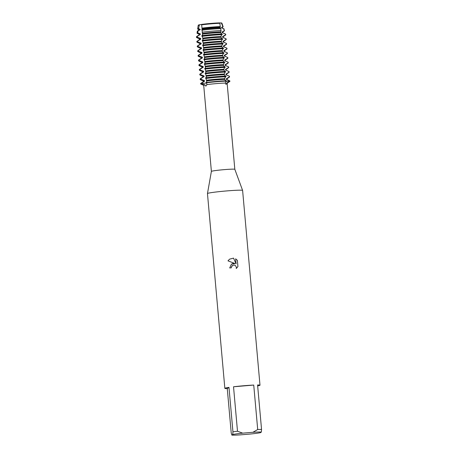 <?xml version="1.0" encoding="UTF-8"?>
<svg xmlns="http://www.w3.org/2000/svg" width="458" height="458" viewBox="0 0 458 458"><rect width="100%" height="100%" fill="white"/><g stroke="black" fill="none" stroke-linecap="round" stroke-linejoin="round"><path stroke-width="0.69" d="M221.786 23.152A11.816 0.618 174.9 0 0 221.827 23.095A11.816 0.618 174.9 0 0 221.374 22.963L219.771 22.929A11.816 0.618 174.9 0 0 211.046 23.438A11.816 0.618 174.9 0 0 201.594 24.463L199.442 24.818A11.816 0.618 174.9 0 0 198.325 25.133A11.816 0.618 174.9 0 0 198.285 25.196A11.816 0.618 -5.1 0 1 198.285 25.167A11.816 0.618 -5.1 0 1 198.325 25.104A11.816 0.618 -5.1 0 1 199.442 24.789L201.594 24.463A11.816 0.618 -5.1 0 1 211.046 23.438A11.816 0.618 -5.1 0 1 219.771 22.929L221.374 22.94A11.816 0.618 -5.1 0 1 221.827 23.066A11.816 0.618 -5.1 0 1 221.827 23.077L221.855 23.381M205.041 84.936A11.759 0.618 -5.1 0 0 203.713 85.343L211.39 171.395A11.759 0.618 -5.1 0 1 211.39 171.389A11.759 0.618 -5.1 0 1 224.094 169.649A11.759 0.618 -5.1 0 1 234.822 169.3A11.759 0.618 -5.1 0 1 234.822 169.311L227.139 83.253A11.759 0.618 -5.1 0 0 226.573 83.116C226.378 84.736 225.96 84.724 225.319 83.087L226.097 80.785A14.702 0.767 174.9 0 0 216.479 81.392A14.702 0.767 174.9 0 0 206.197 82.469L206.936 84.157L206.73 84.661C206.186 86.402 205.625 86.499 205.041 84.936L201.337 83.614L206.432 83.03L201.337 83.614L201.302 83.276A14.702 0.767 174.9 0 0 200.656 83.499A14.702 0.767 174.9 0 0 200.656 83.505A14.702 0.767 174.9 0 0 200.598 83.574L200.633 83.917A14.702 0.767 -5.1 0 1 201.337 83.614A14.702 0.767 -5.1 0 0 200.696 83.98L203.713 85.371M206.73 84.661A11.759 0.618 -5.1 0 1 216.411 83.596A11.759 0.618 -5.1 0 1 225.319 83.087M211.39 171.389L207.468 193.551A17.644 0.922 -5.1 0 1 207.468 193.551A17.644 0.922 -5.1 0 1 226.521 190.94A17.644 0.922 -5.1 0 1 242.608 190.419A17.644 0.922 -5.1 0 1 242.608 190.431L259.995 385.218A17.644 0.922 -5.1 0 1 257.659 385.894M231.376 267.804L231.548 266.636L231.382 267.804A17.644 0.922 174.9 0 0 229.704 267.959L231.45 264.157L232.99 263.476L235.011 263.556L227.981 260.848L229.567 259.165L233.534 258.129L236.088 263.865L235.635 258.816L237.37 260.344L235.635 258.827M257.705 429.53L252.89 432.295L242.729 433.154L237.496 431.236L233.528 386.781A17.644 0.922 -5.1 0 1 243.902 385.733A17.644 0.922 -5.1 0 1 253.738 385.069L257.705 429.53A17.644 0.922 -5.1 0 1 261.547 429.427L257.579 384.972A17.644 0.922 -5.1 0 1 259.995 385.218M237.376 260.344L237.931 266.579L236.242 268.52L236.402 267.369L235.521 265.64L234.662 265.159L233.139 265.153L231.548 266.63L232.429 265.503M216.508 81.73A14.702 0.767 -5.1 0 1 226.126 81.129A14.702 0.767 -5.1 0 0 216.508 81.73A14.702 0.767 -5.1 0 0 206.226 82.806A14.702 0.767 -5.1 0 1 216.508 81.73M198.772 30.131A11.816 0.618 -5.1 0 1 198.778 30.125A11.816 0.618 -5.1 0 1 199.888 29.81L199.831 29.129L198.491 28.711L199.442 24.789M221.374 22.94L221.374 22.963A11.816 0.618 -5.1 0 1 221.827 23.095M236.242 268.514L237.931 266.579L237.37 260.35M235.006 263.562L231.445 264.163M236.088 263.865L233.528 258.135L229.561 259.171M224.317 30.686A13.78 0.721 -5.1 0 1 224.483 30.772L223.819 28.797A13.293 0.698 174.9 0 0 223.762 28.745A13.293 0.698 174.9 0 0 223.624 28.705L224.317 30.686L222.176 31.957L222.239 32.638L225.462 34.029L225.628 34.756L222.594 36.634L222.657 37.316L225.983 38.753L226.046 39.434L223.012 41.312L223.075 41.999L226.401 43.43L226.458 44.117L223.43 45.995L223.493 46.676L226.819 48.113L226.876 48.794L223.847 50.672L223.91 51.359L227.237 52.79L227.294 53.477L224.265 55.355L224.328 56.036L227.655 57.473L227.712 58.155L224.683 60.032L224.746 60.714L228.073 62.151L228.13 62.832L225.101 64.71L225.164 65.397L228.49 66.828L228.548 67.515L225.519 69.393L225.582 70.074L228.908 71.511L228.966 72.192L225.937 74.07L225.994 74.757L229.321 76.188L229.384 76.875L226.355 78.753L226.412 79.434L229.773 81.209L225.851 81.455L229.773 81.209L226.573 83.116M201.594 24.434A11.816 0.618 -5.1 0 1 219.771 22.9M226.412 79.434A11.816 0.618 -5.1 0 1 226.813 79.509L229.824 80.9A14.702 0.767 174.9 0 1 229.887 80.963L229.922 81.306A14.702 0.767 -5.1 0 0 229.773 81.209A14.702 0.767 -5.1 0 1 229.864 81.381L227.145 83.282M228.977 387.388L232.945 431.842L232.727 434.487L231.868 435.1L231.238 433.062L227.265 388.607L228.977 387.388A17.644 0.922 -5.1 0 0 224.849 388.355A17.644 0.922 -5.1 0 0 227.265 388.607M252.89 432.295A15.291 0.801 -5.1 0 1 261.329 432.071L260.47 432.684A15.291 0.801 -5.1 0 1 250.469 434.018L240.313 434.877A15.291 0.801 -5.1 0 1 231.868 435.1M232.727 434.487A15.291 0.801 -5.1 0 1 242.729 433.154M232.945 431.842A17.644 0.922 -5.1 0 1 237.496 431.236M261.329 432.071L261.547 429.427M233.528 386.781L253.738 385.069M201.302 83.276L204.486 81.289L204.423 80.608L200.947 79.28L200.885 78.593A14.702 0.767 174.9 0 0 200.238 78.822L200.238 78.822A14.702 0.767 174.9 0 0 200.186 78.896L200.243 79.578A14.702 0.767 -5.1 0 1 200.295 79.509A14.702 0.767 -5.1 0 1 200.947 79.28M200.656 83.499L203.369 81.604A11.816 0.618 -5.1 0 1 204.486 81.289M203.323 81.633L203.266 80.98A11.816 0.618 -5.1 0 1 203.306 80.923A11.816 0.618 -5.1 0 1 204.423 80.608M200.885 78.593L204.068 76.612L204.005 75.925L200.53 74.597L200.467 73.915A14.702 0.767 174.9 0 0 199.82 74.144L199.82 74.144A14.702 0.767 174.9 0 0 199.768 74.219L199.825 74.9A14.702 0.767 -5.1 0 1 199.877 74.826A14.702 0.767 -5.1 0 1 200.53 74.597M200.238 78.822L202.951 76.921A11.816 0.618 -5.1 0 1 202.951 76.921A11.816 0.618 -5.1 0 1 204.068 76.612M199.825 74.9A14.702 0.767 -5.1 0 0 199.894 74.963L202.848 76.326A11.816 0.618 -5.1 0 1 202.888 76.24A11.816 0.618 -5.1 0 1 204.005 75.925M200.467 73.915L203.65 71.929L203.587 71.248L200.112 69.919L200.049 69.232A14.702 0.767 174.9 0 0 199.402 69.461L199.402 69.461A14.702 0.767 174.9 0 0 199.35 69.536L199.407 70.223A14.702 0.767 -5.1 0 1 199.459 70.148A14.702 0.767 -5.1 0 1 200.112 69.919M199.82 74.144L202.533 72.244A11.816 0.618 -5.1 0 1 203.65 71.929M202.488 72.278L202.43 71.62A11.816 0.618 -5.1 0 1 202.47 71.562A11.816 0.618 -5.1 0 1 203.587 71.248M200.049 69.232L203.232 67.252L203.169 66.565L199.694 65.236L199.631 64.555A14.702 0.767 174.9 0 0 198.984 64.784L198.984 64.784A14.702 0.767 174.9 0 0 198.932 64.859L198.99 65.54A14.702 0.767 -5.1 0 1 199.041 65.465A14.702 0.767 -5.1 0 1 199.694 65.236M199.402 69.461L202.115 67.566A11.816 0.618 -5.1 0 1 203.232 67.252M202.07 67.595L202.012 66.942A11.816 0.618 -5.1 0 1 202.052 66.879A11.816 0.618 -5.1 0 1 203.169 66.565M199.631 64.555L202.814 62.569L202.751 61.887L199.276 60.559L199.213 59.878A14.702 0.767 174.9 0 0 198.566 60.101A14.702 0.767 174.9 0 0 198.566 60.107A14.702 0.767 174.9 0 0 198.514 60.175L198.572 60.862A14.702 0.767 -5.1 0 1 198.623 60.788A14.702 0.767 -5.1 0 1 199.276 60.559M198.984 64.784L201.697 62.883A11.816 0.618 -5.1 0 1 202.814 62.569M201.652 62.918L201.594 62.259A11.816 0.618 -5.1 0 1 201.635 62.202A11.816 0.618 -5.1 0 1 202.751 61.887M199.213 59.878L202.396 57.891L202.333 57.21A11.816 0.618 -5.1 0 0 201.217 57.525A11.816 0.618 -5.1 0 0 201.176 57.582L201.234 58.235M198.566 60.101L201.28 58.206A11.816 0.618 -5.1 0 1 202.396 57.891M202.333 57.204L198.858 55.882L198.801 55.195A14.702 0.767 174.9 0 0 198.148 55.424L198.148 55.424A14.702 0.767 174.9 0 0 198.096 55.498L198.154 56.179A14.702 0.767 -5.1 0 1 198.205 56.111A14.702 0.767 -5.1 0 1 198.858 55.882M198.801 55.195L201.978 53.214L201.915 52.527L198.44 51.199L198.383 50.517A14.702 0.767 174.9 0 0 197.73 50.746L197.73 50.746A14.702 0.767 174.9 0 0 197.679 50.821L197.736 51.502A14.702 0.767 -5.1 0 1 197.793 51.428A14.702 0.767 -5.1 0 1 198.44 51.199M198.148 55.424L200.862 53.523A11.816 0.618 -5.1 0 1 200.862 53.523A11.816 0.618 -5.1 0 1 201.978 53.208M200.816 53.557L200.759 52.905A11.816 0.618 -5.1 0 1 200.799 52.842A11.816 0.618 -5.1 0 1 201.915 52.527M198.383 50.517L201.56 48.531L201.497 47.85L198.022 46.521L197.965 45.834A14.702 0.767 174.9 0 0 197.312 46.063L197.312 46.063A14.702 0.767 174.9 0 0 197.261 46.138L197.324 46.825A14.702 0.767 -5.1 0 1 197.375 46.75A14.702 0.767 -5.1 0 1 198.022 46.521M197.73 50.746L200.444 48.846A11.816 0.618 -5.1 0 1 201.56 48.531M200.398 48.88L200.341 48.222A11.816 0.618 -5.1 0 1 200.386 48.164A11.816 0.618 -5.1 0 1 201.497 47.85M197.965 45.834L201.142 43.853L201.079 43.167L197.604 41.838L197.547 41.157A14.702 0.767 174.9 0 0 196.894 41.386L196.894 41.386A14.702 0.767 174.9 0 0 196.843 41.46L196.906 42.142A14.702 0.767 -5.1 0 1 196.957 42.067A14.702 0.767 -5.1 0 1 197.604 41.838M197.312 46.063L200.031 44.168A11.816 0.618 -5.1 0 1 200.031 44.168A11.816 0.618 -5.1 0 1 201.142 43.853M199.98 44.197L199.923 43.544A11.816 0.618 -5.1 0 1 199.969 43.481A11.816 0.618 -5.1 0 1 201.079 43.167M197.547 41.157L200.724 39.17L200.661 38.489L197.186 37.161L197.215 36.417A14.604 0.767 174.9 0 0 196.568 36.64A14.604 0.767 174.9 0 0 196.568 36.646A14.604 0.767 174.9 0 0 196.516 36.709L196.453 37.109A14.702 0.767 -5.1 0 1 197.158 36.817M196.894 41.386L199.614 39.485A11.816 0.618 -5.1 0 1 199.614 39.485A11.816 0.618 -5.1 0 1 200.724 39.17M199.568 39.52L199.505 38.861A11.816 0.618 -5.1 0 1 199.551 38.804A11.816 0.618 -5.1 0 1 200.661 38.489M199.511 38.89L196.551 37.527A14.702 0.767 -5.1 0 1 196.488 37.464A14.702 0.767 -5.1 0 1 196.539 37.39A14.702 0.767 -5.1 0 1 197.186 37.161M197.215 36.417L200.306 34.493L200.243 33.812L197.753 32.93L198.102 30.863A13.293 0.698 174.9 0 0 197.387 31.098A13.293 0.698 174.9 0 0 197.381 31.098A13.293 0.698 174.9 0 0 197.335 31.161L197.032 33.222A13.78 0.721 -5.1 0 1 197.077 33.159A13.78 0.721 -5.1 0 1 197.753 32.93M196.568 36.64L199.196 34.808A11.816 0.618 -5.1 0 1 199.196 34.808A11.816 0.618 -5.1 0 1 200.306 34.493M199.15 34.837L199.087 34.184A11.816 0.618 -5.1 0 1 199.133 34.127A11.816 0.618 -5.1 0 1 200.243 33.812M197.633 31.167L200.283 29.627M198.732 30.159L198.669 29.501A11.816 0.618 -5.1 0 1 198.715 29.444A11.816 0.618 -5.1 0 1 199.831 29.129M229.384 76.875A14.702 0.767 -5.1 0 1 229.532 76.967A14.702 0.767 -5.1 0 1 229.481 77.041L229.481 77.041A14.702 0.767 -5.1 0 1 229.475 77.041L226.807 78.908M226.355 78.753A11.816 0.618 -5.1 0 1 226.807 78.879L226.865 79.532M205.842 78.473A14.702 0.767 -5.1 0 1 216.124 77.391A14.702 0.767 -5.1 0 1 225.742 76.789L225.679 76.102A14.702 0.767 174.9 0 0 216.061 76.709A14.702 0.767 174.9 0 0 205.779 77.786L206.758 81.226M225.994 74.757A11.816 0.618 -5.1 0 1 226.395 74.831L229.406 76.217A14.702 0.767 174.9 0 0 229.321 76.188M229.532 76.967L229.469 76.28A14.702 0.767 174.9 0 0 229.406 76.217M225.937 74.07A11.816 0.618 -5.1 0 1 226.389 74.202L226.447 74.854M228.966 72.192A14.702 0.767 -5.1 0 1 229.114 72.284A14.702 0.767 -5.1 0 1 229.063 72.358A14.702 0.767 -5.1 0 1 229.063 72.364A14.702 0.767 -5.1 0 1 229.057 72.364L226.389 74.225M205.424 73.79A14.702 0.767 -5.1 0 1 215.707 72.713A14.702 0.767 -5.1 0 1 225.325 72.106L225.262 71.425A14.702 0.767 174.9 0 0 215.644 72.032A14.702 0.767 174.9 0 0 205.361 73.108L206.34 76.543M225.582 70.074A11.816 0.618 -5.1 0 1 225.977 70.154L228.989 71.54A14.702 0.767 174.9 0 0 228.908 71.511M229.114 72.284L229.052 71.603A14.702 0.767 174.9 0 0 228.989 71.54M225.519 69.393A11.816 0.618 -5.1 0 1 225.971 69.519L226.029 70.177M205.007 69.112A14.702 0.767 -5.1 0 1 215.289 68.036A14.702 0.767 -5.1 0 1 224.907 67.429L224.844 66.748A14.702 0.767 174.9 0 0 215.226 67.349A14.702 0.767 174.9 0 0 204.944 68.431L205.923 71.866M225.164 65.397A11.816 0.618 -5.1 0 1 225.559 65.471L228.571 66.857A14.702 0.767 174.9 0 0 228.49 66.828M228.697 67.607L228.634 66.925A14.702 0.767 174.9 0 0 228.571 66.857M225.101 64.71A11.816 0.618 -5.1 0 1 225.554 64.841L225.611 65.494M228.13 62.832A14.702 0.767 -5.1 0 1 228.279 62.929A14.702 0.767 -5.1 0 1 228.227 62.998A14.702 0.767 -5.1 0 1 228.227 63.004A14.702 0.767 -5.1 0 1 228.221 63.004L225.559 64.87M204.589 64.429A14.702 0.767 -5.1 0 1 214.871 63.353A14.702 0.767 -5.1 0 1 224.489 62.752L224.426 62.065A14.702 0.767 174.9 0 0 214.808 62.672A14.702 0.767 174.9 0 0 204.526 63.748L205.505 67.189M224.746 60.714A11.816 0.618 -5.1 0 1 225.141 60.794L228.153 62.179A14.702 0.767 174.9 0 0 228.073 62.151M228.279 62.929L228.216 62.242A14.702 0.767 174.9 0 0 228.153 62.179M224.683 60.032A11.816 0.618 -5.1 0 1 225.136 60.158L225.193 60.817M204.171 59.752A14.702 0.767 -5.1 0 1 214.453 58.676A14.702 0.767 -5.1 0 1 224.071 58.069L224.008 57.387A14.702 0.767 174.9 0 0 214.39 57.994A14.702 0.767 174.9 0 0 204.108 59.071L205.087 62.506M224.328 56.036A11.816 0.618 -5.1 0 1 224.723 56.111L227.735 57.502A14.702 0.767 174.9 0 0 227.655 57.473M227.861 58.246L227.803 57.565A14.702 0.767 174.9 0 0 227.735 57.502M224.265 55.355A11.816 0.618 -5.1 0 1 224.718 55.481L224.775 56.134M227.294 53.477A14.702 0.767 -5.1 0 1 227.443 53.569A14.702 0.767 -5.1 0 1 227.391 53.643L227.391 53.643A14.702 0.767 -5.1 0 1 227.386 53.643L224.723 55.51M203.753 55.075A14.702 0.767 -5.1 0 1 214.035 53.992A14.702 0.767 -5.1 0 1 223.653 53.391L223.59 52.704A14.702 0.767 174.9 0 0 213.972 53.311A14.702 0.767 174.9 0 0 203.69 54.388L204.669 57.828M223.91 51.359A11.816 0.618 -5.1 0 1 224.311 51.433L227.317 52.819A14.702 0.767 174.9 0 0 227.237 52.79M227.443 53.569L227.386 52.882A14.702 0.767 174.9 0 0 227.317 52.819M223.847 50.672A11.816 0.618 -5.1 0 1 224.3 50.804L224.357 51.456M203.335 50.391A14.702 0.767 -5.1 0 1 213.617 49.315A14.702 0.767 -5.1 0 1 223.235 48.708L223.172 48.027A14.702 0.767 174.9 0 0 213.554 48.634A14.702 0.767 174.9 0 0 203.272 49.71L204.251 53.145M223.493 46.676A11.816 0.618 -5.1 0 1 223.893 46.75L226.899 48.142A14.702 0.767 174.9 0 0 226.819 48.113M227.025 48.886L226.968 48.205A14.702 0.767 174.9 0 0 226.899 48.142M223.43 45.995A11.816 0.618 -5.1 0 1 223.882 46.121L223.945 46.779M202.917 45.714A14.702 0.767 -5.1 0 1 213.199 44.638A14.702 0.767 -5.1 0 1 222.817 44.031L222.754 43.35A14.702 0.767 174.9 0 0 213.136 43.951A14.702 0.767 174.9 0 0 202.854 45.027L203.833 48.468M223.075 41.999A11.816 0.618 -5.1 0 1 223.475 42.073L226.481 43.458A14.702 0.767 174.9 0 0 226.401 43.43M226.607 44.208L226.55 43.527A14.702 0.767 174.9 0 0 226.481 43.458M223.012 41.312A11.816 0.618 -5.1 0 1 223.464 41.443L223.527 42.096M226.046 39.434A14.702 0.767 -5.1 0 1 226.189 39.531A14.702 0.767 -5.1 0 1 226.138 39.6A14.702 0.767 -5.1 0 1 226.138 39.606A14.702 0.767 -5.1 0 1 226.132 39.606L223.47 41.472M202.499 41.031A14.702 0.767 -5.1 0 1 212.781 39.955A14.702 0.767 -5.1 0 1 222.399 39.354L222.336 38.667A14.702 0.767 174.9 0 0 212.718 39.273A14.702 0.767 174.9 0 0 202.436 40.35L203.415 43.791M222.657 37.316A11.816 0.618 -5.1 0 1 223.057 37.396L226.063 38.781A14.702 0.767 174.9 0 0 225.983 38.753M226.189 39.531L226.132 38.844A14.702 0.767 174.9 0 0 226.063 38.781M222.594 36.634A11.816 0.618 -5.1 0 1 223.046 36.76L223.109 37.419M225.628 34.756A14.702 0.767 -5.1 0 1 225.771 34.848A14.702 0.767 -5.1 0 1 225.72 34.922L225.72 34.922A14.702 0.767 -5.1 0 1 225.72 34.928L223.052 36.789M202.081 36.354A14.702 0.767 -5.1 0 1 212.363 35.277A14.702 0.767 -5.1 0 1 221.981 34.671L221.855 33.944A14.604 0.767 174.9 0 0 212.289 34.545A14.604 0.767 174.9 0 0 202.064 35.615L202.997 39.107M202.052 36.01A14.702 0.767 -5.1 0 1 212.335 34.934A14.702 0.767 -5.1 0 1 221.953 34.327M222.239 32.638A11.816 0.618 -5.1 0 1 222.64 32.713L225.548 34.058A14.604 0.767 174.9 0 0 225.462 34.029M225.594 34.413A14.702 0.767 -5.1 0 1 225.742 34.499L225.611 34.11A14.604 0.767 174.9 0 0 225.548 34.058M222.176 31.957A11.816 0.618 -5.1 0 1 222.628 32.083L222.691 32.736M202.115 32.209A13.78 0.721 -5.1 0 1 211.917 31.178A13.78 0.721 -5.1 0 1 221.071 30.606L220.659 28.636A13.293 0.698 174.9 0 0 211.693 29.192A13.293 0.698 174.9 0 0 202.081 30.205L202.579 34.43M198.285 25.167L198.285 25.196A11.816 0.618 -5.1 0 1 198.325 25.133A11.816 0.618 -5.1 0 1 199.442 24.818L201.594 24.463L201.995 28.138A12.79 0.67 -5.1 0 1 211.464 27.131A12.79 0.67 -5.1 0 1 220.281 26.593L219.771 22.929L221.374 22.963L222.891 26.65L221.758 27.274L221.821 27.961A11.816 0.618 -5.1 0 1 222.222 28.035L223.762 28.745M221.454 27.835L224.128 28.928M221.758 27.274A11.816 0.618 -5.1 0 1 222.21 27.406L222.273 28.058M198.675 29.53L197.707 29.089A12.79 0.67 -5.1 0 1 197.65 29.02A12.79 0.67 -5.1 0 1 197.696 28.969A12.79 0.67 -5.1 0 1 198.491 28.711M222.891 26.65A12.79 0.67 -5.1 0 1 223.132 26.747A12.79 0.67 -5.1 0 1 223.086 26.822L222.216 27.428M201.623 24.778A11.816 0.618 -5.1 0 1 219.8 23.244L219.811 23.324A11.982 0.63 174.9 0 0 211.098 23.833A11.982 0.63 174.9 0 0 201.68 24.858M199.23 25.259A11.982 0.63 174.9 0 0 198.2 25.556L198.2 25.556A11.982 0.63 174.9 0 0 198.159 25.608L197.65 29.02M198.354 25.448A11.816 0.618 -5.1 0 1 198.36 25.448A11.816 0.618 -5.1 0 1 199.47 25.133M221.403 23.278A11.816 0.618 -5.1 0 1 221.804 23.352L221.975 23.438A11.982 0.63 174.9 0 0 221.638 23.364M223.132 26.747L222.033 23.478A11.982 0.63 174.9 0 0 221.975 23.438M201.995 28.138L202.161 29.747M201.909 29.358L201.967 30.451M202.327 34.035C202.791 34.413 202.591 35.066 201.732 35.999M202.745 38.718C203.209 39.09 203.009 39.743 202.15 40.682M203.163 43.395C203.627 43.768 203.426 44.426 202.568 45.359M203.581 48.073C204.045 48.451 203.844 49.103 202.98 50.037M203.999 52.756C204.463 53.128 204.262 53.786 203.398 54.72M204.417 57.433C204.881 57.811 204.68 58.464 203.816 59.397M204.835 62.116C205.299 62.488 205.098 63.141 204.234 64.08M205.253 66.794C205.716 67.166 205.516 67.824 204.652 68.757M205.671 71.477C206.134 71.849 205.934 72.501 205.07 73.435M206.089 76.154C206.552 76.526 206.352 77.184 205.487 78.118M206.506 80.831C206.97 81.209 206.77 81.862 205.905 82.795M226.521 81.055C225.302 80.293 224.741 79.703 224.838 79.286M224.815 79.423L224.746 78.679M224.804 78.873C224.62 78.301 225.05 77.476 226.103 76.406M226.103 76.371C224.884 75.616 224.323 75.026 224.42 74.602M224.397 74.746L224.328 73.996M224.386 74.196C224.202 73.618 224.638 72.799 225.685 71.729M225.685 71.694C224.466 70.933 223.91 70.343 224.002 69.925M223.979 70.063L223.91 69.318M223.968 69.513C223.785 68.94 224.22 68.116 225.273 67.045M225.267 67.017C224.054 66.255 223.493 65.666 223.584 65.242M223.561 65.385L223.493 64.635M223.55 64.836C223.367 64.257 223.802 63.439 224.855 62.368M224.849 62.334C223.636 61.578 223.075 60.988 223.166 60.565M223.143 60.708L223.075 59.958M223.132 60.153C222.949 59.58 223.384 58.756 224.437 57.691M224.431 57.656C223.218 56.895 222.657 56.305 222.748 55.887M222.725 56.025L222.657 55.281M222.714 55.475C222.531 54.903 222.966 54.078 224.019 53.008M224.014 52.973C222.8 52.218 222.239 51.628 222.33 51.204M222.307 51.348L222.239 50.598M222.296 50.798C222.113 50.22 222.548 49.401 223.601 48.33M223.596 48.296C222.382 47.535 221.821 46.945 221.912 46.527M221.89 46.664L221.821 45.92M221.878 46.115C221.695 45.542 222.13 44.718 223.183 43.647M223.178 43.619C221.964 42.857 221.403 42.268 221.495 41.844M221.472 41.987L221.409 41.237M221.46 41.438C221.277 40.859 221.712 40.041 222.765 38.97M222.76 38.936C221.546 38.18 220.985 37.59 221.077 37.167M221.054 37.31L220.991 36.6A11.816 0.618 -5.1 0 0 202.814 38.134M221.042 36.755C220.859 36.182 221.294 35.358 222.348 34.293M221.855 33.944L220.636 32.627L221.071 30.606M220.899 28.854L220.246 27.806M220.218 27.949L220.281 26.593M201.984 28.774A11.816 0.618 -5.1 0 1 220.155 27.24M202.041 29.455A11.816 0.618 -5.1 0 1 220.218 27.921M202.402 33.457A11.816 0.618 -5.1 0 1 220.573 31.917M202.459 34.138A11.816 0.618 -5.1 0 1 220.636 32.598M225.742 34.499A14.702 0.767 -5.1 0 1 225.742 34.51L225.771 34.848M202.877 38.816A11.816 0.618 -5.1 0 1 221.054 37.281M203.232 42.812A11.816 0.618 -5.1 0 1 221.409 41.277M203.295 43.499A11.816 0.618 -5.1 0 1 221.472 41.959M203.65 47.495A11.816 0.618 -5.1 0 1 221.827 45.955M203.713 48.176A11.816 0.618 -5.1 0 1 221.89 46.642M204.068 52.172A11.816 0.618 -5.1 0 1 222.244 50.638M204.131 52.859A11.816 0.618 -5.1 0 1 222.307 51.319M204.486 56.855A11.816 0.618 -5.1 0 1 222.662 55.315M204.549 57.536A11.816 0.618 -5.1 0 1 222.725 56.002M204.903 61.532A11.816 0.618 -5.1 0 1 223.08 59.998M204.966 62.214A11.816 0.618 -5.1 0 1 223.143 60.679M205.321 66.21A11.816 0.618 -5.1 0 1 223.498 64.675M205.384 66.897A11.816 0.618 -5.1 0 1 223.561 65.357M205.739 70.893A11.816 0.618 -5.1 0 1 223.916 69.353M205.802 71.574A11.816 0.618 -5.1 0 1 223.979 70.04M206.157 75.57A11.816 0.618 -5.1 0 1 224.334 74.036M206.22 76.257A11.816 0.618 -5.1 0 1 224.391 74.717M206.638 80.934A11.816 0.618 -5.1 0 1 224.809 79.4M206.575 80.253A11.816 0.618 -5.1 0 1 224.752 78.713M199.093 34.213L197.095 33.291A13.78 0.721 -5.1 0 1 197.032 33.222M199.928 43.573L196.969 42.205A14.702 0.767 -5.1 0 1 196.906 42.142M200.346 48.25L197.387 46.888A14.702 0.767 -5.1 0 1 197.324 46.825M200.764 52.928L197.804 51.565A14.702 0.767 -5.1 0 1 197.736 51.502M201.182 57.611L198.222 56.248A14.702 0.767 -5.1 0 1 198.154 56.179M201.6 62.288L198.64 60.925A14.702 0.767 -5.1 0 1 198.572 60.862M202.012 66.971L199.058 65.603A14.702 0.767 -5.1 0 1 198.99 65.54M202.43 71.648L199.476 70.286A14.702 0.767 -5.1 0 1 199.407 70.223M203.266 81.009L200.312 79.646A14.702 0.767 -5.1 0 1 200.243 79.578M196.488 37.464L196.453 37.121A14.702 0.767 -5.1 0 1 196.453 37.109M234.822 169.3L242.608 190.419M207.463 193.568L224.849 388.355M198.778 30.125L197.387 31.098M198.285 25.196L198.314 25.482M222.634 32.112L224.437 30.852M223.888 46.149L226.555 44.283M224.306 50.827L226.973 48.96M225.141 60.187L227.809 58.321M225.971 69.547L228.645 67.681M202.848 76.303L202.905 76.955"/></g></svg>
